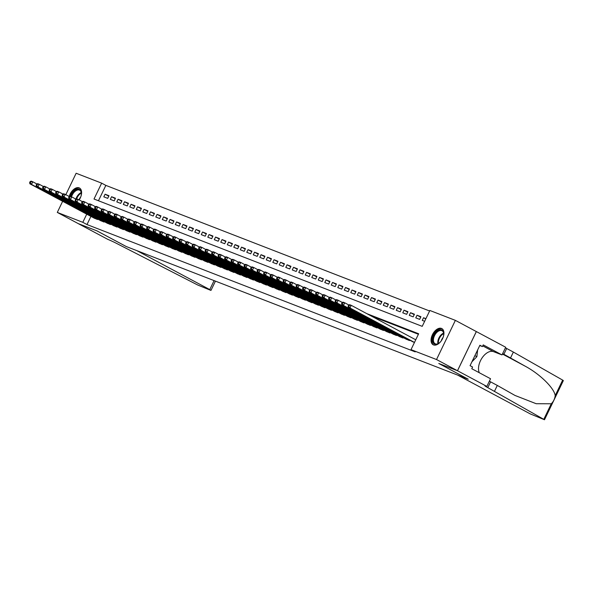 <?xml version="1.0" encoding="UTF-8"?>
<svg xmlns="http://www.w3.org/2000/svg" width="593" height="593" viewBox="0 0 593 593"><rect width="100%" height="100%" fill="white"/><g stroke="black" fill="none" stroke-linecap="round" stroke-linejoin="round"><path stroke-width="0.89" d="M433.52 344.926A9.177 5.411 118.1 0 1 433.172 344.77A9.177 5.411 118.1 0 1 432.571 334.415A9.177 5.411 118.1 0 1 441.474 328.418A9.177 5.411 118.1 0 1 441.822 328.574A9.177 5.411 118.1 0 1 442.422 338.929A9.177 5.411 118.1 0 1 433.52 344.926M69.203 196.491A9.177 5.411 118.1 0 1 79.143 187.855A9.177 5.411 118.1 0 1 79.492 188.018A9.177 5.411 118.1 0 1 79.188 199.923M65.83 194.689L76.141 173.252L101.655 183.148L94.013 199.026L422.216 326.35L429.858 310.473L455.372 320.368L436.522 359.536L411.008 349.64L418.651 333.763L366.837 313.66M429.614 310.991L105.843 185.387L101.655 183.148M486.846 386.414L457.507 370.744L438.887 363.516L468.225 379.194L457.574 375.058L530.498 414.018L544.5 419.748L487.809 387.644A8.235 0.474 25.7 0 1 484.941 385.835A8.235 0.474 25.7 0 1 486.49 386.273L486.846 386.414L490.544 378.742L471.769 368.713L472.584 367.015L470.064 365.673L479.9 345.245L482.413 346.586L483.228 344.889L502.004 354.925L505.696 347.246L455.372 320.368M412.135 341.42L414.455 342.48M405.634 338.899L409.474 340.545L409.681 340.108M399.141 336.379L402.973 338.025L403.181 337.587M392.64 333.859L396.472 335.505L396.68 335.067M386.139 331.339L389.972 332.984L390.187 332.547M379.639 328.819L383.478 330.464L383.686 330.027M373.138 326.298L376.978 327.936L377.185 327.506M366.644 323.771L370.477 325.416L370.684 324.986M360.144 321.25L363.976 322.896L364.191 322.466M353.643 318.73L357.483 320.376L357.69 319.938M347.142 316.21L350.982 317.855L351.189 317.418M340.649 313.69L344.481 315.335L344.689 314.898M334.148 311.169L337.98 312.815L338.188 312.378M327.647 308.649L331.48 310.295L331.695 309.857M321.147 306.121L324.986 307.767L325.194 307.337M314.646 303.601L318.485 305.247L318.693 304.817M308.152 301.081L311.985 302.726L312.192 302.289M301.652 298.561L305.484 300.206L305.699 299.769M295.151 296.04L298.991 297.686L299.198 297.249M288.65 293.52L292.49 295.166L292.697 294.728M282.149 291L285.989 292.645L286.197 292.208M275.656 288.48L279.488 290.125L279.696 289.688M269.155 285.952L272.988 287.598L273.203 287.168M262.655 283.432L266.494 285.077L266.702 284.647M256.154 280.912L259.993 282.557L260.201 282.12M249.66 278.391L253.493 280.037L253.7 279.599M243.16 275.871L246.992 277.517L247.207 277.079M236.659 273.351L240.499 274.996L240.706 274.559M230.158 270.831L233.998 272.476L234.205 272.039M223.657 268.31L227.497 269.948L227.705 269.519M217.164 265.783L220.996 267.428L221.204 266.998M210.663 263.262L214.496 264.908L214.71 264.478M204.162 260.742L208.002 262.388L208.21 261.95M197.662 258.222L201.501 259.867L201.709 259.43M191.168 255.702L195.001 257.347L195.208 256.91M184.668 253.181L188.5 254.827L188.707 254.39M178.167 250.661L181.999 252.307L182.214 251.869M171.666 248.133L175.506 249.779L175.713 249.349M165.165 245.613L169.005 247.259L169.213 246.829M158.672 243.093L162.504 244.739L162.712 244.301M152.171 240.573L156.003 242.218L156.218 241.781M145.67 238.052L149.51 239.698L149.718 239.261M139.17 235.532L143.009 237.178L143.217 236.74M132.676 233.012L136.509 234.658L136.716 234.22M126.176 230.492L130.008 232.13L130.215 231.7M119.675 227.964L123.507 229.61L123.722 229.18M113.174 225.444L117.014 227.089L117.221 226.659M106.673 222.924L110.513 224.569L110.721 224.132M100.18 220.403L104.012 222.049L104.22 221.612M108.756 196.164L105.08 194.2L108.979 195.712L107.704 198.359L103.805 196.846L105.08 194.2M115.257 198.685L111.573 196.72L115.472 198.232L114.204 200.879L110.305 199.367L111.573 196.72M121.758 201.205L118.074 199.241L121.973 200.753L120.698 203.399L116.799 201.887L118.074 199.241M128.258 203.725L124.574 201.761L128.473 203.273L127.198 205.919L123.3 204.407L124.574 201.761M134.752 206.245L131.075 204.281L134.974 205.793L133.699 208.439L129.8 206.927L131.075 204.281M141.253 208.773L137.569 206.801L141.475 208.313L140.2 210.96L136.301 209.448L137.569 206.801M147.753 211.293L144.069 209.322L147.968 210.841L146.701 213.487L142.794 211.968L144.069 209.322M154.254 213.814L150.57 211.849L154.469 213.361L153.194 216.008L149.295 214.496L150.57 211.849M160.747 216.334L157.071 214.369L160.97 215.882L159.695 218.528L155.796 217.016L157.071 214.369M167.248 218.854L163.572 216.89L167.471 218.402L166.196 221.048L162.297 219.536L163.572 216.89M173.749 221.374L170.065 219.41L173.964 220.922L172.696 223.568L168.797 222.056L170.065 219.41M180.25 223.895L176.566 221.93L180.465 223.442L179.19 226.089L175.291 224.577L176.566 221.93M186.751 226.422L183.067 224.451L186.965 225.963L185.691 228.609L181.792 227.097L183.067 224.451M193.244 228.942L189.567 226.971L193.466 228.483L192.191 231.129L188.292 229.617L189.567 226.971M199.745 231.463L196.068 229.498L199.967 231.011L198.692 233.657L194.793 232.145L196.068 229.498M206.245 233.983L202.561 232.019L206.46 233.531L205.193 236.177L201.286 234.665L202.561 232.019M212.746 236.503L209.062 234.539L212.961 236.051L211.686 238.697L207.787 237.185L209.062 234.539M219.24 239.023L215.563 237.059L219.462 238.571L218.187 241.218L214.288 239.705L215.563 237.059M225.74 241.544L222.064 239.579L225.963 241.092L224.688 243.738L220.789 242.226L222.064 239.579M232.241 244.064L228.557 242.1L232.463 243.612L231.188 246.258L227.289 244.746L228.557 242.1M238.742 246.592L235.058 244.62L238.957 246.132L237.682 248.778L233.783 247.266L235.058 244.62M245.243 249.112L241.559 247.14L245.458 248.66L244.183 251.306L240.284 249.786L241.559 247.14M251.736 251.632L248.059 249.668L251.958 251.18L250.683 253.826L246.784 252.314L248.059 249.668M258.237 254.152L254.56 252.188L258.459 253.7L257.184 256.346L253.285 254.834L254.56 252.188M264.737 256.673L261.053 254.708L264.952 256.22L263.685 258.867L259.786 257.355L261.053 254.708M271.238 259.193L267.554 257.229L271.453 258.741L270.178 261.387L266.279 259.875L267.554 257.229M277.739 261.713L274.055 259.749L277.954 261.261L276.679 263.907L272.78 262.395L274.055 259.749M284.232 264.241L280.556 262.269L284.455 263.781L283.18 266.427L279.281 264.915L280.556 262.269M290.733 266.761L287.049 264.789L290.955 266.301L289.68 268.948L285.782 267.436L287.049 264.789M297.234 269.281L293.55 267.31L297.449 268.829L296.181 271.475L292.275 269.956L293.55 267.31M303.735 271.802L300.051 269.837L303.95 271.349L302.675 273.996L298.776 272.483L300.051 269.837M310.228 274.322L306.551 272.357L310.45 273.87L309.175 276.516L305.276 275.004L306.551 272.357M316.729 276.842L313.052 274.878L316.951 276.39L315.676 279.036L311.777 277.524L313.052 274.878M323.229 279.362L319.545 277.398L323.444 278.91L322.177 281.556L318.278 280.044L319.545 277.398M329.73 281.883L326.046 279.918L329.945 281.43L328.67 284.077L324.771 282.564L326.046 279.918M336.231 284.41L332.547 282.438L336.446 283.951L335.171 286.597L331.272 285.085L332.547 282.438M342.724 286.93L339.048 284.959L342.947 286.471L341.672 289.117L337.773 287.605L339.048 284.959M349.225 289.451L345.549 287.486L349.447 288.999L348.173 291.645L344.274 290.133L345.549 287.486M355.726 291.971L352.042 290.007L355.941 291.519L354.673 294.165L350.767 292.653L352.042 290.007M362.227 294.491L358.543 292.527L362.442 294.039L361.167 296.685L357.268 295.173L358.543 292.527M368.72 297.011L365.043 295.047L368.942 296.559L367.667 299.206L363.768 297.693L365.043 295.047M375.221 299.532L371.544 297.567L375.443 299.08L374.168 301.726L370.269 300.214L371.544 297.567M381.722 302.059L378.037 300.088L381.936 301.6L380.669 304.246L376.77 302.734L378.037 300.088M388.222 304.58L384.538 302.608L388.437 304.12L387.162 306.766L383.263 305.254L384.538 302.608M394.723 307.1L391.039 305.128L394.938 306.648L393.663 309.294L389.764 307.774L391.039 305.128M401.216 309.62L397.54 307.656L401.439 309.168L400.164 311.814L396.265 310.302L397.54 307.656M407.717 312.14L404.041 310.176L407.94 311.688L406.665 314.334L402.766 312.822L404.041 310.176M414.218 314.661L410.534 312.696L414.433 314.208L413.165 316.855L409.266 315.343L410.534 312.696M420.719 317.181L417.035 315.217L420.934 316.729L419.659 319.375L415.76 317.863L417.035 315.217M105.843 185.387L98.453 200.753M425.922 318.663L423.535 317.737L422.26 320.383L424.647 321.31M90.914 216.408L86.993 224.554L415.204 351.879L411.008 349.64M418.406 334.274L371.033 315.899M93.679 217.883L97.511 219.529L97.726 219.091M476.327 331.561L457.477 370.729L438.79 363.479L468.129 379.157L126.279 246.54L96.941 230.862L78.254 223.613L57.299 212.42L62.643 201.301M457.477 370.729L436.522 359.536M86.993 224.554L82.805 222.316L57.299 212.42M86.726 214.169L82.805 222.316M425.789 318.938L423.535 317.737M30.161 181.547L29.65 182.607L30.302 182.859L30.806 181.799L30.161 181.547L31.147 181.147L32.771 181.777L31.496 184.423L96.377 219.084M30.302 182.859L31.496 184.423L29.872 183.793L94.754 218.454M30.806 181.799L32.771 181.777L36.885 183.978M29.65 182.607L29.872 183.793M70.76 196.52A7.946 4.685 118.1 0 1 76.623 189.434A7.946 4.685 118.1 0 1 81.411 193.296A7.946 4.685 118.1 0 1 80.922 196.416M81.411 193.533A7.353 4.336 -61.9 0 0 79.721 190.212A7.353 4.336 -61.9 0 0 76.986 190.183A7.353 4.336 -61.9 0 0 71.531 196.817M80.73 196.935A5.233 3.091 -61.9 0 0 79.077 199.863M80.018 188.366A9.117 5.374 -61.9 0 0 76.742 188.389A9.117 5.374 -61.9 0 0 70.085 196.298M440.947 341.286A7.946 4.685 118.1 0 1 438.627 343.429A7.946 4.685 118.1 0 1 437.382 344.066A7.946 4.685 118.1 0 1 432.645 339.129A7.946 4.685 118.1 0 1 438.953 329.99A7.946 4.685 118.1 0 1 443.742 333.852A7.946 4.685 118.1 0 1 443.245 336.972M443.742 334.089A7.353 4.336 -61.9 0 0 442.052 330.768A7.353 4.336 -61.9 0 0 439.309 330.738A7.353 4.336 -61.9 0 0 433.913 337.202A7.353 4.336 -61.9 0 0 435.121 343.74A7.353 4.336 -61.9 0 0 437.856 343.77A7.353 4.336 -61.9 0 0 438.82 343.295M443.06 337.499A5.233 3.091 -61.9 0 0 441.274 340.842M442.341 328.93A9.117 5.374 -61.9 0 0 439.065 328.952A9.117 5.374 -61.9 0 0 432.408 336.861A9.117 5.374 -61.9 0 0 433.75 345.007M471.946 361.76L476.868 356.682L477.617 349.981M474.897 355.63L476.868 356.682M215.444 281.126L210.997 290.37L210.33 290.185L197.654 284.981L118.333 244.316A8.235 0.474 -154.3 0 0 107.919 239.416L78.217 223.605L96.837 230.825L126.176 246.503L136.835 250.631L209.766 289.592L214.095 280.608M210.997 290.37L209.766 289.592M494.518 391.232L497.305 385.435L514.991 395.449L536.205 403.722L551.268 403.781C553.462 401.602 554.781 398.874 555.211 395.59C554.218 388.156 540.275 374.398 525.695 366.459L503.872 354.273A8.235 0.474 25.7 0 1 502.642 353.598M510.573 357.861L513.368 352.064L506.659 348.484A8.235 0.474 25.7 0 1 505.429 347.809M489.373 381.173A8.235 0.474 25.7 0 0 490.596 381.848L497.305 385.435M555.211 395.59L562.668 380.106L513.368 352.064M457.507 370.744L476.357 331.576M479.307 372.738A13.239 7.805 118.1 0 1 482.079 357.92A13.239 7.805 118.1 0 1 493.524 351.634L502.004 354.925M562.668 380.106L563.35 380.58L544.5 419.748M479.752 345.556L482.413 346.586M36.662 184.067L36.151 185.127L36.796 185.379L37.307 184.319L36.662 184.067L37.641 183.667L39.271 184.297L37.996 186.943L102.878 221.604M36.796 185.379L37.996 186.943L36.366 186.313L101.247 220.974M37.307 184.319L39.271 184.297L43.385 186.498M36.151 185.127L36.366 186.313M43.156 186.587L42.652 187.647L43.296 187.899L43.808 186.847L43.156 186.587L44.141 186.187L45.765 186.817L44.49 189.463L109.371 224.132M43.296 187.899L44.49 189.463L42.866 188.833L107.748 223.502M43.808 186.847L45.765 186.817L49.886 189.019M42.652 187.647L42.866 188.833M49.656 189.115L49.145 190.168L49.797 190.42L50.309 189.367L49.656 189.115L50.642 188.715L52.266 189.345L50.991 191.991L115.872 226.652M49.797 190.42L50.991 191.991L49.367 191.361L114.249 226.022M50.309 189.367L52.266 189.345L56.379 191.539M49.145 190.168L49.367 191.361M56.157 191.635L55.646 192.695L56.298 192.947L56.809 191.887L56.157 191.635L57.143 191.235L58.766 191.865L57.491 194.511L122.373 229.172M56.298 192.947L57.491 194.511L55.868 193.881L120.75 228.542M56.809 191.887L58.766 191.865L62.88 194.059M55.646 192.695L55.868 193.881M62.658 194.156L62.146 195.216L62.799 195.468L63.303 194.408L62.658 194.156L63.636 193.755L65.267 194.385L63.992 197.032L128.874 231.693M62.799 195.468L63.992 197.032L62.369 196.402L127.25 231.062M63.303 194.408L65.267 194.385L69.381 196.587M62.146 195.216L62.369 196.402M69.151 196.676L68.647 197.736L69.292 197.988L69.804 196.928L69.151 196.676L70.137 196.276L71.76 196.906L70.493 199.552L135.374 234.213M69.292 197.988L70.493 199.552L68.862 198.922L133.744 233.583M69.804 196.928L71.76 196.906L75.882 199.107M68.647 197.736L68.862 198.922M75.652 199.196L75.141 200.256L75.793 200.508L76.304 199.448L75.652 199.196L76.638 198.796L78.261 199.426L76.986 202.072L141.868 236.733M75.793 200.508L76.986 202.072L75.363 201.442L140.244 236.103M76.304 199.448L78.261 199.426L82.383 201.627M75.141 200.256L75.363 201.442M82.153 201.716L81.641 202.776L82.294 203.028L82.805 201.968L82.153 201.716L83.139 201.316L84.762 201.946L83.487 204.592L148.369 239.253M82.294 203.028L83.487 204.592L81.864 203.962L146.745 238.623M82.805 201.968L84.762 201.946L88.876 204.148M81.641 202.776L81.864 203.962M88.653 204.237L88.142 205.297L88.794 205.549L89.298 204.489L88.653 204.237L89.639 203.836L91.263 204.466L89.988 207.113L154.869 241.774M88.794 205.549L89.988 207.113L88.364 206.483L153.246 241.143M89.298 204.489L91.263 204.466L95.377 206.668M88.142 205.297L88.364 206.483M95.154 206.764L94.643 207.817L95.288 208.069L95.799 207.016L95.154 206.764L96.133 206.357L97.763 206.994L96.489 209.64L161.37 244.301M95.288 208.069L96.489 209.64L94.865 209.003L159.739 243.671M95.799 207.016L97.763 206.994L101.877 209.188M94.643 207.817L94.865 209.003M101.648 209.285L101.144 210.337L101.788 210.589L102.3 209.537L101.648 209.285L102.633 208.884L104.257 209.514L102.989 212.161L167.863 246.821M101.788 210.589L102.989 212.161L101.359 211.531L166.24 246.191M102.3 209.537L104.257 209.514L108.378 211.708M101.144 210.337L101.359 211.531M108.148 211.805L107.637 212.865L108.289 213.117L108.801 212.057L108.148 211.805L109.134 211.404L110.758 212.035L109.483 214.681L174.364 249.342M108.289 213.117L109.483 214.681L107.859 214.051L172.741 248.712M108.801 212.057L110.758 212.035L114.872 214.229M107.637 212.865L107.859 214.051M114.649 214.325L114.138 215.385L114.79 215.637L115.301 214.577L114.649 214.325L115.635 213.925L117.258 214.555L115.983 217.201L180.865 251.862M114.79 215.637L115.983 217.201L114.36 216.571L179.242 251.232M115.301 214.577L117.258 214.555L121.372 216.756M114.138 215.385L114.36 216.571M121.15 216.845L120.638 217.905L121.291 218.157L121.795 217.097L121.15 216.845L122.128 216.445L123.759 217.075L122.484 219.721L187.366 254.382M121.291 218.157L122.484 219.721L120.861 219.091L185.742 253.752M121.795 217.097L123.759 217.075L127.873 219.277M120.638 217.905L120.861 219.091M127.643 219.366L127.139 220.426L127.784 220.678L128.296 219.618L127.643 219.366L128.629 218.965L130.252 219.595L128.985 222.242L193.867 256.902M127.784 220.678L128.985 222.242L127.354 221.612L192.236 256.272M128.296 219.618L130.252 219.595L134.374 221.797M127.139 220.426L127.354 221.612M134.144 221.886L133.64 222.946L134.285 223.198L134.796 222.138L134.144 221.886L135.13 221.486L136.753 222.116L135.478 224.762L200.36 259.423M134.285 223.198L135.478 224.762L133.855 224.132L198.737 258.793M134.796 222.138L136.753 222.116L140.875 224.317M133.64 222.946L133.855 224.132M140.645 224.406L140.133 225.466L140.786 225.718L141.297 224.658L140.645 224.406L141.631 224.006L143.254 224.636L141.979 227.282L206.861 261.95M140.786 225.718L141.979 227.282L140.356 226.652L205.237 261.313M141.297 224.658L143.254 224.636L147.368 226.837M140.133 225.466L140.356 226.652M147.146 226.934L146.634 227.986L147.286 228.238L147.79 227.186L147.146 226.934L148.131 226.533L149.755 227.163L148.48 229.81L213.361 264.471M147.286 228.238L148.48 229.81L146.856 229.18L211.738 263.841M147.79 227.186L149.755 227.163L153.869 229.358M146.634 227.986L146.856 229.18M153.646 229.454L153.135 230.514L153.787 230.766L154.291 229.706L153.646 229.454L154.625 229.054L156.256 229.684L154.981 232.33L219.862 266.991M153.787 230.766L154.981 232.33L153.357 231.7L218.239 266.361M154.291 229.706L156.256 229.684L160.369 231.878M153.135 230.514L153.357 231.7M160.14 231.974L159.636 233.034L160.28 233.286L160.792 232.226L160.14 231.974L161.126 231.574L162.749 232.204L161.481 234.85L226.363 269.511M160.28 233.286L161.481 234.85L159.851 234.22L224.732 268.881M160.792 232.226L162.749 232.204L166.87 234.405M159.636 233.034L159.851 234.22M166.64 234.494L166.129 235.554L166.781 235.806L167.293 234.746L166.64 234.494L167.626 234.094L169.25 234.724L167.975 237.37L232.856 272.031M166.781 235.806L167.975 237.37L166.351 236.74L231.233 271.401M167.293 234.746L169.25 234.724L173.371 236.926M166.129 235.554L166.351 236.74M173.141 237.015L172.63 238.075L173.282 238.327L173.793 237.267L173.141 237.015L174.127 236.614L175.75 237.244L174.475 239.891L239.357 274.552M173.282 238.327L174.475 239.891L172.852 239.261L237.734 273.922M173.793 237.267L175.75 237.244L179.864 239.446M172.63 238.075L172.852 239.261M179.642 239.535L179.13 240.595L179.783 240.847L180.287 239.787L179.642 239.535L180.628 239.135L182.251 239.765L180.976 242.411L245.858 277.072M179.783 240.847L180.976 242.411L179.353 241.781L244.234 276.442M180.287 239.787L182.251 239.765L186.365 241.966M179.13 240.595L179.353 241.781M186.135 242.055L185.631 243.115L186.276 243.367L186.788 242.307L186.135 242.055L187.121 241.655L188.744 242.285L187.477 244.931L252.359 279.592M186.276 243.367L187.477 244.931L185.846 244.301L250.728 278.962M186.788 242.307L188.744 242.285L192.866 244.486M185.631 243.115L185.846 244.301M192.636 244.583L192.132 245.635L192.777 245.887L193.288 244.835L192.636 244.583L193.622 244.175L195.245 244.805L193.97 247.451L258.852 282.12M192.777 245.887L193.97 247.451L192.347 246.821L257.229 281.49M193.288 244.835L195.245 244.805L199.367 247.007M192.132 245.635L192.347 246.821M199.137 247.103L198.625 248.156L199.278 248.408L199.789 247.355L199.137 247.103L200.123 246.703L201.746 247.333L200.471 249.979L265.353 284.64M199.278 248.408L200.471 249.979L198.848 249.349L263.729 284.01M199.789 247.355L201.746 247.333L205.86 249.527M198.625 248.156L198.848 249.349M205.638 249.623L205.126 250.683L205.778 250.935L206.29 249.875L205.638 249.623L206.623 249.223L208.247 249.853L206.972 252.499L271.853 287.16M205.778 250.935L206.972 252.499L205.348 251.869L270.23 286.53M206.29 249.875L208.247 249.853L212.361 252.047M205.126 250.683L205.348 251.869M212.138 252.144L211.627 253.204L212.279 253.456L212.783 252.396L212.138 252.144L213.117 251.743L214.748 252.373L213.473 255.02L278.354 289.68M212.279 253.456L213.473 255.02L211.849 254.39L276.731 289.05M212.783 252.396L214.748 252.373L218.861 254.575M211.627 253.204L211.849 254.39M218.632 254.664L218.128 255.724L218.773 255.976L219.284 254.916L218.632 254.664L219.618 254.264L221.241 254.894L219.973 257.54L284.855 292.201M218.773 255.976L219.973 257.54L218.343 256.91L283.224 291.571M219.284 254.916L221.241 254.894L225.362 257.095M218.128 255.724L218.343 256.91M225.132 257.184L224.621 258.244L225.273 258.496L225.785 257.436L225.132 257.184L226.118 256.784L227.742 257.414L226.467 260.06L291.348 294.721M225.273 258.496L226.467 260.06L224.843 259.43L289.725 294.091M225.785 257.436L227.742 257.414L231.863 259.615M224.621 258.244L224.843 259.43M231.633 259.704L231.122 260.764L231.774 261.016L232.286 259.956L231.633 259.704L232.619 259.304L234.242 259.934L232.967 262.58L297.849 297.241M231.774 261.016L232.967 262.58L231.344 261.95L296.226 296.611M232.286 259.956L234.242 259.934L238.356 262.136M231.122 260.764L231.344 261.95M238.134 262.225L237.623 263.285L238.275 263.537L238.779 262.477L238.134 262.225L239.12 261.824L240.743 262.454L239.468 265.101L304.35 299.769M238.275 263.537L239.468 265.101L237.845 264.471L302.726 299.131M238.779 262.477L240.743 262.454L244.857 264.656M237.623 263.285L237.845 264.471M244.635 264.752L244.123 265.805L244.768 266.057L245.28 265.004L244.635 264.752L245.613 264.352L247.244 264.982L245.969 267.628L310.851 302.289M244.768 266.057L245.969 267.628L244.346 266.998L309.22 301.659M245.28 265.004L247.244 264.982L251.358 267.176M244.123 265.805L244.346 266.998M251.128 267.273L250.624 268.332L251.269 268.585L251.78 267.525L251.128 267.273L252.114 266.872L253.737 267.502L252.462 270.149L317.344 304.809M251.269 268.585L252.462 270.149L250.839 269.519L315.721 304.179M251.78 267.525L253.737 267.502L257.859 269.696M250.624 268.332L250.839 269.519M257.629 269.793L257.117 270.853L257.77 271.105L258.281 270.045L257.629 269.793L258.615 269.392L260.238 270.023L258.963 272.669L323.845 307.33M257.77 271.105L258.963 272.669L257.34 272.039L322.221 306.7M258.281 270.045L260.238 270.023L264.352 272.224M257.117 270.853L257.34 272.039M264.13 272.313L263.618 273.373L264.27 273.625L264.782 272.565L264.13 272.313L265.115 271.913L266.739 272.543L265.464 275.189L330.345 309.85M264.27 273.625L265.464 275.189L263.841 274.559L328.722 309.22M264.782 272.565L266.739 272.543L270.853 274.744M263.618 273.373L263.841 274.559M270.63 274.833L270.119 275.893L270.771 276.145L271.275 275.085L270.63 274.833L271.609 274.433L273.24 275.063L271.965 277.709L336.846 312.37M270.771 276.145L271.965 277.709L270.341 277.079L335.223 311.74M271.275 275.085L273.24 275.063L277.354 277.265M270.119 275.893L270.341 277.079M277.124 277.354L276.62 278.413L277.265 278.666L277.776 277.606L277.124 277.354L278.11 276.953L279.733 277.583L278.465 280.23L343.347 314.89M277.265 278.666L278.465 280.23L276.835 279.599L341.716 314.26M277.776 277.606L279.733 277.583L283.854 279.785M276.62 278.413L276.835 279.599M283.624 279.874L283.113 280.934L283.765 281.186L284.277 280.126L283.624 279.874L284.61 279.473L286.234 280.104L284.959 282.75L349.84 317.411M283.765 281.186L284.959 282.75L283.335 282.12L348.217 316.781M284.277 280.126L286.234 280.104L290.355 282.305M283.113 280.934L283.335 282.12M290.125 282.394L289.614 283.454L290.266 283.706L290.778 282.653L290.125 282.394L291.111 281.994L292.734 282.624L291.459 285.27L356.341 319.938M290.266 283.706L291.459 285.27L289.836 284.64L354.718 319.308M290.778 282.653L292.734 282.624L296.848 284.825M289.614 283.454L289.836 284.64M296.626 284.922L296.115 285.974L296.767 286.226L297.271 285.174L296.626 284.922L297.612 284.521L299.235 285.151L297.96 287.798L362.842 322.459M296.767 286.226L297.96 287.798L296.337 287.168L361.219 321.829M297.271 285.174L299.235 285.151L303.349 287.346M296.115 285.974L296.337 287.168M303.127 287.442L302.615 288.502L303.268 288.754L303.772 287.694L303.127 287.442L304.105 287.042L305.736 287.672L304.461 290.318L369.343 324.979M303.268 288.754L304.461 290.318L302.838 289.688L367.719 324.349M303.772 287.694L305.736 287.672L309.85 289.866M302.615 288.502L302.838 289.688M309.62 289.962L309.116 291.022L309.761 291.274L310.272 290.214L309.62 289.962L310.606 289.562L312.229 290.192L310.962 292.838L375.836 327.499M309.761 291.274L310.962 292.838L309.331 292.208L374.213 326.869M310.272 290.214L312.229 290.192L316.351 292.393M309.116 291.022L309.331 292.208M316.121 292.482L315.609 293.542L316.262 293.794L316.773 292.734L316.121 292.482L317.107 292.082L318.73 292.712L317.455 295.358L382.337 330.019M316.262 293.794L317.455 295.358L315.832 294.728L380.713 329.389M316.773 292.734L318.73 292.712L322.851 294.914M315.609 293.542L315.832 294.728M322.622 295.003L322.11 296.063L322.762 296.315L323.274 295.255L322.622 295.003L323.608 294.602L325.231 295.232L323.956 297.879L388.838 332.54M322.762 296.315L323.956 297.879L322.333 297.249L387.214 331.91M323.274 295.255L325.231 295.232L329.345 297.434M322.11 296.063L322.333 297.249M329.122 297.523L328.611 298.583L329.263 298.835L329.767 297.775L329.122 297.523L330.101 297.123L331.732 297.753L330.457 300.399L395.338 335.06M329.263 298.835L330.457 300.399L328.833 299.769L393.715 334.43M329.767 297.775L331.732 297.753L335.846 299.954M328.611 298.583L328.833 299.769M335.616 300.043L335.112 301.103L335.757 301.355L336.268 300.295L335.616 300.043L336.602 299.643L338.225 300.273L336.957 302.919L401.839 337.58M335.757 301.355L336.957 302.919L335.327 302.289L400.208 336.95M336.268 300.295L338.225 300.273L342.346 302.474M335.112 301.103L335.327 302.289M342.117 302.571L341.612 303.623L342.257 303.875L342.769 302.823L342.117 302.571L343.102 302.163L344.726 302.801L343.451 305.447L408.332 340.108M342.257 303.875L343.451 305.447L341.827 304.809L406.709 339.478M342.769 302.823L344.726 302.801L348.847 304.995M341.612 303.623L341.827 304.809M348.617 305.091L348.106 306.144L348.758 306.396L349.27 305.343L348.617 305.091L349.603 304.691L351.226 305.321L349.952 307.967L414.477 342.435M348.758 306.396L349.952 307.967L348.328 307.337L413.21 341.998M349.27 305.343L351.226 305.321L415.752 339.789M348.106 306.144L348.328 307.337M97.089 219.358L97.319 218.876M97.467 219.506L97.675 219.069M75.919 199.092A7.353 4.336 118.1 0 1 81.285 192.54M81.382 193.103A7.116 4.195 -61.9 0 0 76.66 198.803M437.923 343.747A7.353 4.336 118.1 0 1 443.616 333.096M443.705 333.659A7.116 4.195 -61.9 0 0 438.442 343.51M503.872 354.273L506.659 348.484M490.596 381.848L487.809 387.644M543.818 419.273L551.268 403.781M525.695 366.459L502.434 354.028M482.754 345.882L493.524 351.634M103.582 221.886L103.819 221.397M103.968 222.027L104.175 221.589M110.083 224.406L110.32 223.917M110.461 224.554L110.676 224.11M116.584 226.926L116.821 226.437M116.962 227.075L117.177 226.63M123.085 229.447L123.314 228.965M123.463 229.595L123.67 229.15M129.585 231.967L129.815 231.485M129.963 232.115L130.171 231.678M136.079 234.487L136.316 234.005M136.457 234.635L136.672 234.198M142.579 237.007L142.817 236.525M142.957 237.156L143.172 236.718M149.08 239.535L149.31 239.046M149.458 239.676L149.673 239.238M155.581 242.055L155.811 241.566M155.959 242.196L156.167 241.759M162.082 244.575L162.312 244.086M162.46 244.724L162.667 244.279M168.575 247.096L168.812 246.614M168.953 247.244L169.168 246.799M175.076 249.616L175.313 249.134M175.454 249.764L175.669 249.319M181.577 252.136L181.806 251.654M181.955 252.284L182.17 251.847M188.077 254.656L188.307 254.175M188.455 254.805L188.663 254.367M194.571 257.177L194.808 256.695M194.949 257.325L195.164 256.888M201.071 259.704L201.309 259.215M201.45 259.845L201.664 259.408M207.572 262.225L207.802 261.735M207.95 262.373L208.165 261.928M214.073 264.745L214.303 264.256M214.451 264.893L214.659 264.448M220.574 267.265L220.804 266.783M220.952 267.413L221.159 266.969M227.067 269.785L227.304 269.304M227.445 269.934L227.66 269.489M233.568 272.306L233.805 271.824M233.946 272.454L234.161 272.017M240.069 274.826L240.298 274.344M240.447 274.974L240.662 274.537M246.569 277.354L246.799 276.864M246.947 277.494L247.155 277.057M253.063 279.874L253.3 279.385M253.448 280.015L253.656 279.577M259.564 282.394L259.801 281.905M259.942 282.542L260.157 282.098M266.064 284.914L266.294 284.432M266.442 285.063L266.657 284.618M272.565 287.435L272.795 286.953M272.943 287.583L273.151 287.138M279.066 289.955L279.296 289.473M279.444 290.103L279.651 289.666M285.559 292.475L285.796 291.993M285.937 292.623L286.152 292.186M292.06 294.995L292.297 294.513M292.438 295.144L292.653 294.706M298.561 297.523L298.79 297.034M298.939 297.664L299.154 297.226M305.061 300.043L305.291 299.554M305.439 300.184L305.647 299.747M311.562 302.563L311.792 302.074M311.94 302.712L312.148 302.267M318.056 305.084L318.293 304.602M318.434 305.232L318.649 304.787M324.556 307.604L324.794 307.122M324.934 307.752L325.149 307.307M331.057 310.124L331.287 309.642M331.435 310.272L331.65 309.835M337.558 312.644L337.788 312.163M337.936 312.793L338.143 312.355M344.051 315.165L344.288 314.683M344.429 315.313L344.644 314.876M350.552 317.692L350.789 317.203M350.93 317.833L351.145 317.396M357.053 320.213L357.282 319.723M357.431 320.361L357.646 319.916M363.553 322.733L363.783 322.244M363.932 322.881L364.139 322.436M370.054 325.253L370.284 324.771M370.432 325.401L370.64 324.957M376.548 327.773L376.785 327.292M376.926 327.922L377.141 327.484M383.048 330.294L383.286 329.812M383.426 330.442L383.641 330.004M389.549 332.814L389.779 332.332M389.927 332.962L390.142 332.525M396.05 335.341L396.28 334.852M396.428 335.482L396.635 335.045M402.543 337.862L402.78 337.373M402.929 338.003L403.136 337.565M409.044 340.382L409.281 339.893M409.422 340.53L409.637 340.085"/></g></svg>
